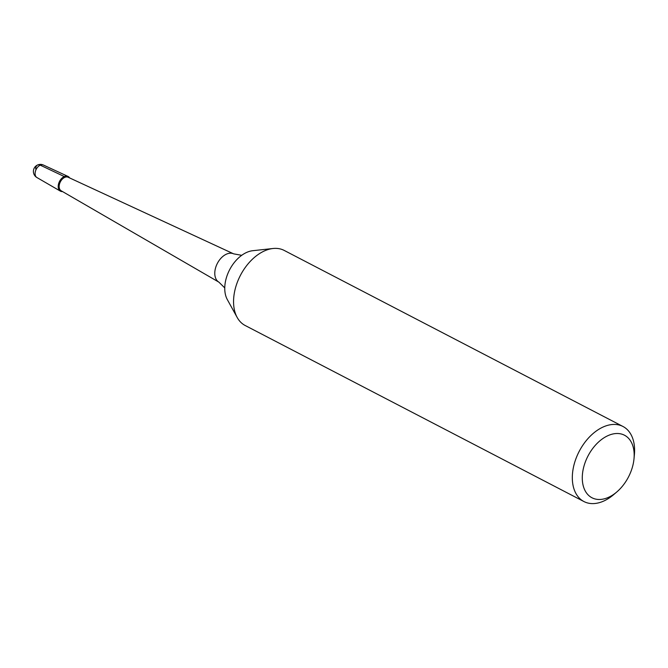 <?xml version="1.0" encoding="UTF-8"?>
<svg xmlns="http://www.w3.org/2000/svg" width="668" height="668" viewBox="0 0 668 668"><rect width="100%" height="100%" fill="white"/><g stroke="black" fill="none" stroke-linecap="round" stroke-linejoin="round"><path stroke-width="1" d="M58.208 186.531A8.283 5.361 -62.5 0 1 61.581 178.515A8.283 5.361 -62.5 0 1 67.986 176.41A8.283 5.361 -62.5 0 1 69.631 177.938A8.283 5.361 117.5 0 0 62.759 177.471A8.283 5.361 117.5 0 0 58.208 186.531A8.283 5.361 117.5 0 0 62.541 191.574A8.283 5.361 -62.5 0 1 60.345 191.106A8.283 5.361 -62.5 0 1 58.208 186.531M622.96 426.476L284.209 250.433A42.301 27.363 117.5 0 0 273.012 248.504A42.301 27.363 117.5 0 0 233.558 301.727A42.301 27.363 117.5 0 0 237.182 317.459A42.301 27.363 117.5 0 0 245.189 325.508L583.949 501.551A42.301 27.363 -62.5 0 1 572.317 477.77A42.301 27.363 -62.5 0 1 589.969 436.446A42.301 27.363 -62.5 0 1 622.96 426.476A42.301 27.363 -62.5 0 1 634.6 450.265A42.301 27.363 -62.5 0 1 634.383 454.825L633.999 458.841A35.254 22.804 -62.5 0 1 616.773 491.99A35.254 22.804 -62.5 0 1 582.279 477.954A35.254 22.804 -62.5 0 1 608.172 435.553A35.254 22.804 -62.5 0 1 634.183 455.033A35.254 22.804 -62.5 0 1 633.999 458.841M273.012 248.504L252.746 250.709A30.002 19.405 117.5 0 0 235.044 261.597A30.002 19.405 117.5 0 0 226.068 278.865A30.002 19.405 117.5 0 0 224.757 288.451A30.002 19.405 117.5 0 0 227.329 299.606L237.182 317.459M616.773 491.99L613.708 494.604A42.301 27.363 -62.5 0 1 583.949 501.551M233.616 253.84L68.144 177.245A7.615 4.926 -62.5 0 0 62.258 179.183A7.615 4.926 -62.5 0 0 59.151 186.547A7.615 4.926 117.5 0 0 61.122 190.756L218.904 282.155A15.965 10.321 -62.5 0 1 214.779 273.329A15.965 10.321 -62.5 0 1 221.283 257.89A15.965 10.321 -62.5 0 1 233.616 253.84L241.707 255.318M35.68 168.954A7.047 4.183 66.2 0 1 40.272 165.163L64.295 176.561M36.915 177.538A7.047 7.047 0 0 1 33.4 171.451A7.047 7.047 0 0 1 43.412 165.038A7.047 4.559 117.5 0 0 37.967 166.825A7.047 4.559 117.5 0 0 35.095 173.638A7.047 4.559 117.5 0 0 36.915 177.538L60.345 191.106M43.412 165.038L67.986 176.41M218.904 282.155L224.765 287.916"/></g></svg>
